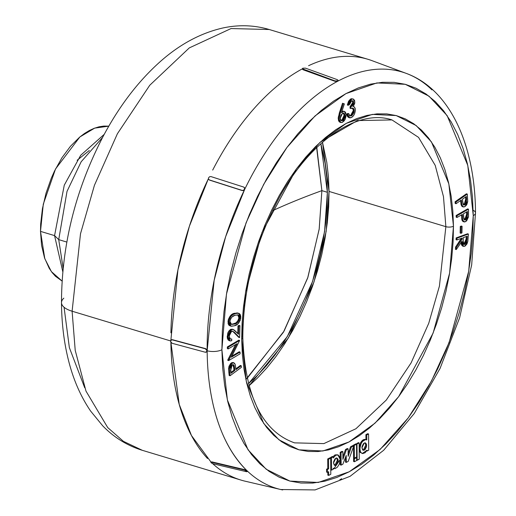 <?xml version="1.0" encoding="UTF-8"?>
<svg xmlns="http://www.w3.org/2000/svg" width="516" height="516" viewBox="0 0 516 516"><rect width="100%" height="100%" fill="white"/><g stroke="black" fill="none" stroke-linecap="round" stroke-linejoin="round"><path stroke-width="0.77" d="M473.166 210.276A10.849 4.373 179.5 0 1 475.5 212.934A10.849 4.373 179.5 0 1 473.262 215.649L468.702 271.274L449.12 342.501L431.466 381.066L408.182 417.979L380.118 449.449L349.235 471.772L318.243 482.46L289.895 481.08L266.185 469.238L248.028 449.778L227.395 399.997L221.899 349.738A10.849 4.373 179.5 0 1 207.155 350.79C207.484 388.593 215.262 439.471 247.125 470.831A217.455 121.602 106.8 0 0 282.678 489.948M320.081 142.287L357.414 120.576L391.992 119.931L418.547 137.385L435.214 165.365L443.476 196.641L445.863 226.672L439.426 286.096L428.725 323.326L411.104 362.883L386.278 400.074L355.937 428.744L323.867 443.605L294.565 442.863C262.386 431.518 245.139 396.507 242.817 337.832A5.424 2.187 179.5 0 1 241.701 339.18L246.326 381.517L263.708 423.455L279.008 439.851L298.983 449.829L322.868 450.99L348.971 441.986L374.997 423.185L398.636 396.669L433.124 333.084L449.623 273.074L453.467 226.208A5.424 2.187 179.5 0 1 445.863 226.672L329.034 191.423L322.481 142.268L326.796 162.366L328.408 176.556L329.034 191.423L328.673 206.813L327.325 222.583L325.003 238.579L321.739 254.646L317.553 270.636L312.49 286.386L306.601 301.75L299.938 316.579L292.566 330.73L284.561 344.069L275.995 356.459L266.946 367.792L257.516 377.951L249.002 385.807L288.367 337.967L313.992 282.007L326.157 231.426L329.034 191.423L445.863 226.672L439.426 286.096L428.725 323.326L411.104 362.883L386.278 400.074L355.937 428.744L323.867 443.605L294.565 442.863M241.694 336.516A5.424 2.187 179.5 0 1 242.817 337.819C243.055 288.87 255.304 241.965 279.556 197.112C310.916 139.604 358.762 108.56 391.992 119.931L418.547 137.385L435.214 165.365L443.476 196.641L445.863 226.672A5.424 2.187 -0.5 0 0 453.467 226.208L452.822 210.87L451.158 196.215L448.501 182.4L444.876 169.551L440.309 157.786L434.853 147.228L428.551 137.972L421.469 130.116L413.677 123.724L405.253 118.861L396.269 115.584L386.819 113.907L376.99 113.862L366.876 115.442L356.575 118.628L346.191 123.401L335.819 129.703L325.564 137.482L315.515 146.654L305.782 157.141L296.442 168.835L287.599 181.626L279.337 195.39L271.732 209.993L264.85 225.299L258.774 241.159L253.55 257.42L249.228 273.919L245.855 290.502L243.462 307.014L242.075 323.293L241.701 339.18L242.346 354.518L244.004 369.166L246.661 382.988L250.292 395.837L254.859 407.601L260.316 418.16L266.617 427.409L273.693 435.272L281.484 441.664L289.915 446.521L298.899 449.804L308.349 451.481L318.179 451.526L328.292 449.946L338.586 446.759L348.971 441.986L359.342 435.685L369.604 427.906L379.647 418.734L389.387 408.246L398.72 396.552L407.563 383.762L415.832 369.998L423.436 355.389L430.312 340.083L436.394 324.229L441.619 307.968L445.94 291.469L449.313 274.88L451.7 258.374L453.093 242.094L453.467 226.208L448.843 183.864L431.453 141.932L416.16 125.536L396.185 115.558L372.3 114.397L346.191 123.401L320.172 142.203L296.532 168.719L262.044 232.303L245.545 292.314L241.701 339.18A5.424 2.187 -0.5 0 0 242.817 337.819M61.488 302.744A27.116 10.933 -0.5 0 0 72.105 311.219L80.496 233.787L94.441 185.27L117.403 133.728L149.756 85.263L189.282 47.911L231.071 28.548L269.255 29.515L231.071 28.548L189.282 47.911L149.756 85.263L117.403 133.728L94.441 185.27L80.496 233.787L72.105 311.219L170.615 340.941L72.105 311.219L75.213 350.351L85.985 391.102L107.702 427.558L123.395 441.322L142.3 450.307L123.395 441.322L107.702 427.558L85.985 391.102L75.213 350.351L72.105 311.219A27.116 10.933 179.5 0 1 61.488 302.744A27.116 10.933 179.5 0 1 63.829 298.158M316.392 145.796L321.881 190.643L327.383 192.3L326.763 177.678L325.183 163.714L320.868 143.693L327.383 192.3L321.881 190.643L316.811 147.466M247.158 378.338L284.097 331.059L307.91 277.279L319.204 228.962L321.881 190.643A569.412 229.581 -0.5 0 0 272.461 210.741A569.412 229.581 179.5 0 1 321.881 190.643L319.159 229.298L307.652 278.072L283.394 332.265L245.88 379.499M62.791 271.7L54.567 235.612L40.5 231.368L44.795 258.664L51.419 271.648L62.075 281.059L55.451 276.273L52.142 272.596L49.201 268.275L44.511 257.845L41.577 245.384L40.5 231.368L54.567 235.612L62.791 271.7M63.126 268.23L58.721 239.624L54.567 235.612L58.721 239.624L63.126 268.23M66.809 242.062L58.721 239.624L66.809 242.062M84.708 387.755L69.363 347.649L64.061 307.252M211.005 462.078L191.449 435.51L179.233 404.441L170.886 342.198A219.758 122.885 106.8 0 0 207.516 458.511M280.885 489.561A217.455 121.602 -73.2 0 1 247.125 470.831A217.455 121.602 -73.2 0 1 207.155 350.79A10.849 4.373 -0.5 0 0 221.899 349.738L226.466 294.114L246.048 222.88L263.702 184.322L286.986 147.408L315.05 115.932L345.933 93.615L376.919 82.928L405.273 84.308L428.977 96.15L447.14 115.61L467.773 165.384L473.262 215.649L472.824 234.503L471.173 253.82L468.335 273.422L464.329 293.107L459.201 312.696L453.003 331.994L445.785 350.815L437.62 368.985L428.59 386.323L418.779 402.661L408.285 417.844L397.204 431.724L385.645 444.166L373.719 455.06L361.542 464.29L349.235 471.772L336.909 477.435L324.68 481.222L312.677 483.092L301.009 483.034L289.792 481.054L279.13 477.158L269.126 471.385L259.883 463.8L251.479 454.473L243.997 443.489L237.521 430.957L232.103 416.993L227.795 401.738L224.641 385.336L222.667 367.947L221.899 349.738L222.344 330.885L223.996 311.561L226.834 291.966L230.839 272.28L235.967 252.692L242.165 233.393L249.383 214.572L257.548 196.403L266.579 179.065L276.389 162.727L286.883 147.544L297.964 133.663L309.523 121.215L321.449 110.327L333.62 101.097L345.933 93.615L358.259 87.952L370.482 84.166L382.485 82.296L394.153 82.347L405.376 84.334L416.038 88.23L426.042 94.002L435.285 101.588L443.689 110.914L451.165 121.899L457.647 134.431L463.065 148.395L467.373 163.649L470.528 180.045L472.495 197.435L473.262 215.649A10.849 4.373 -0.5 0 0 475.5 212.934C475.23 144.861 449.829 89.352 406.311 73.414L372.133 60.701M354.344 458.124L353.544 458.55L353.57 461.465L353.544 458.55L354.344 458.124M329.788 457.86L327.692 458.976L327.776 468.567L326.564 469.218L326.589 472.108L326.564 469.218L327.776 468.567L327.692 458.976L329.788 457.86L330.646 458.118L329.788 457.86M327.808 472.179L327.834 475.152L327.808 472.179M337.387 454.796L335.019 454.912L332.859 456.886M332.317 456.512L330.621 457.415L330.627 458.111L330.621 457.415L332.317 456.512L333.181 456.77L331.478 457.673L331.588 470.128L333.284 469.225L333.278 468.264L335.071 468.657L337.387 467.154L339.386 464L340.244 459.427L339.883 457.092L338.244 455.054L335.877 455.17L333.188 457.989L333.181 456.77L332.317 456.512M367.702 433.704L365.889 434.672L365.934 439.619L365.889 434.672L367.702 433.704L368.566 433.962L366.753 434.93L366.799 439.935L365.399 439.651L362.548 441.406L361.335 443.231L360.194 446.456L359.981 449.294L360.42 451.506L361.206 452.829L362.78 453.577L365.167 452.719L366.999 450.204L367.005 451.081L368.708 450.171L368.566 433.962L367.702 433.704M359.123 449.036L359.929 452.035L362.316 453.487L366.999 450.204L367.005 451.081L368.708 450.171L368.566 433.962L366.753 434.93L366.799 439.935C364.812 439.161 362.993 440.258 361.335 443.231L360.478 442.967C362.129 439.993 363.948 438.897 365.934 439.677L364.541 439.393L361.684 441.148L360.478 442.967L359.13 447.682M362.316 453.487L361.916 453.319M238.792 340.173L227.311 346.965L227.369 348.648L228.233 348.906L228.175 347.223L239.65 340.437L231.381 357.188L240.056 352.054L240.121 353.815L228.64 360.6L237.018 343.708L228.233 348.906L227.369 348.648L227.311 346.965L228.175 347.223L227.311 346.965L238.792 340.173L239.65 340.437L238.792 340.173M235.599 344.553L227.782 360.342L228.64 360.6L227.769 359.975L228.627 360.233L227.769 359.975L235.599 344.553M239.198 351.789L231.936 356.085L239.198 351.789L240.056 352.054L239.198 351.789M232.219 331.053L232.735 331.395M233.284 331.853L238.747 337.361L239.605 337.625L232.813 331.207L231.581 331.317L229.098 336.2L230.439 339.122L231.774 339.031L229.872 338.922M232.477 329.227L230.742 329.356L233.245 329.46L238.605 334.284L238.844 326.144L237.979 325.886L239.089 325.39L239.953 325.654L239.089 325.39L237.979 325.886L237.766 333.426L237.979 325.886L238.844 326.144L239.953 325.654L239.605 337.625L238.747 337.361L234.2 332.743L235.057 333.007L232.374 331.143M233.245 329.46L230.394 329.531L228.769 331.143L227.762 333.072L227.246 337.986L228.156 340.012L229.394 340.695M237.399 312.877L233.445 313.651L230.446 315.715L228.375 319.346L228.072 323.429M228.22 323.971L228.885 325.164L230.091 325.906M464.09 221.932L462.71 219.868L462.375 214.398L457.034 217.455L456.176 217.197L456.131 215.488L456.176 217.197L457.034 217.455L456.989 215.746L456.131 215.488L467.606 208.909L468.47 209.174L467.606 208.909L456.131 215.488L456.989 215.746L468.47 209.174L468.489 216.636L465.69 221.616L463.233 221.674L461.846 219.603L462.71 219.868L461.846 219.603L461.543 215.359L462.407 215.617L462.71 219.868L463.465 221.538L464.69 221.977L466.658 220.854L468.431 217.03L468.47 209.174L456.989 215.746L457.034 217.455L462.375 214.398L462.407 215.617L461.543 215.359L461.53 214.882L461.768 219.107L462.246 220.784L463.271 221.686M341.94 111.353L344.353 111.372L341.908 111.462L342.663 111.688L341.508 112.694L344.353 103.89L342.514 103.271L339.315 113.049L340.173 113.314L343.379 103.529L339.36 116.19L339.147 120.028L340.179 122.157L342.031 122.505L344.075 120.989L345.217 119.183L346.094 115.887L345.823 113.03L345.069 111.804L343.321 111.391L341.508 112.694L344.353 103.89L342.514 103.271L338.251 117.384L338.515 120.634L339.322 121.899L340.502 122.344M343.688 111.192L342.134 111.256M352.189 100.723L352.802 102.458L353.66 102.723L353.267 101.213L352.183 100.723L352.802 102.458L352.228 104.574M351.854 105.148L350.08 106.651L350.054 108.257L350.912 108.515L350.938 106.909L353.66 102.723L352.654 100.755L351.602 100.904L349.364 104.735L348.19 105.29L351.635 99.195L353.228 99.008L354.86 102.162L353.318 106.451L353.641 106.522L352.776 106.264M350.99 106.064L350.538 106.393M352.305 107.992L353.337 110.05L352.821 112.939L351.544 114.9L349.551 115.855M352.802 108.424L353.079 108.915M351.977 98.679L350.777 98.937L353.389 99.066L354.608 100.478L354.744 103.31L353.318 106.451L354.653 107.302L355.343 110.069C355.021 113.746 353.686 116.248 351.332 117.59L348.687 117.571L346.791 113.978L347.655 114.236L346.791 113.978L347.913 113.443L348.777 113.707L347.913 113.443L346.791 113.978L346.933 114.933L347.5 116.551L348.732 117.584M352.183 100.723L350.848 101.452L349.364 104.735L348.19 105.29L349.384 101.536L351.635 99.195L350.467 99.098L348.526 101.271L347.326 105.032L348.19 105.29L347.326 105.032L350.777 98.937L353.228 99.008M461.291 238.353L455.563 247.1L455.428 249.305L456.286 249.563L461.988 241.236L462.084 244.397L463.316 246.3L465.168 246.029L466.974 243.958L467.851 241.133L468.399 234.025L457.008 238.179L456.892 239.959L462.194 238.031L462.123 239.043L456.421 247.364L456.286 249.563L456.421 247.364L462.123 239.043L462.194 238.031L456.892 239.959L457.008 238.179L468.399 234.025L467.541 233.767L456.144 237.921L456.034 239.701L456.892 239.959L456.034 239.701L456.144 237.921L457.008 238.179L456.144 237.921L467.541 233.767L468.399 234.025L467.767 241.649L464.664 246.267L463.458 246.351L461.988 241.236L456.286 249.563L455.428 249.305L455.563 247.1L456.421 247.364L455.563 247.1L461.265 238.785L462.123 239.043L461.265 238.785L461.291 238.353M461.085 242.069L461.485 245.003L463.104 246.158L462.459 246.042M461.227 226.034L460.272 226.485L460.149 233.039L461.007 233.303L461.136 226.743L462.084 226.298L461.227 226.034L460.272 226.485L461.136 226.743L460.272 226.485L460.149 233.039L461.007 233.303L461.136 226.743L462.084 226.298L461.962 232.851L461.007 233.303L461.962 232.851L462.084 226.298L461.227 226.034M463.355 206.961L462.001 205.207L461.349 199.995L456.067 203.717L455.202 203.459L455.06 201.814L455.202 203.459L456.067 203.717L455.918 202.079L455.06 201.814L466.419 193.797L467.277 194.061L466.419 193.797L455.06 201.814L455.918 202.079L467.277 194.061L467.728 201.246L465.155 206.452L463.355 206.961L462.497 206.703L461.136 204.942L462.001 205.207L461.136 204.942L460.588 200.905L461.452 201.163L461.943 204.975L462.82 206.664L464.155 206.955L465.877 205.832L466.909 204.317L467.69 201.633L467.277 194.061L455.918 202.079L456.067 203.717L461.349 199.995L461.452 201.163L460.556 200.55L461.078 204.717L461.962 206.406L463 206.748M240.359 365.463L235.851 368.805L240.359 365.463L241.217 365.721L235.941 369.637L235.315 364.935L234.606 363.303L232.851 362.864L231.51 363.761L230.252 365.547L229.497 368.243L230.033 375.764L241.391 367.353L241.217 365.721L241.391 367.353L230.033 375.764L229.175 375.506L230.033 375.764L229.472 368.63L231.994 363.354L233.864 362.793L235.199 364.47L235.941 369.637L241.217 365.721L240.359 365.463M232.826 362.496L230.646 363.496L228.956 366.412L228.594 368.882L229.175 375.506L228.833 372.262L229.691 372.52L228.833 372.262L228.607 368.372L229.472 368.63L228.607 368.372L231.129 363.09L231.994 363.354L231.129 363.09L233 362.535L233.864 362.793M231.994 362.606L231.561 362.806M350.506 446.837L348.126 453.661L350.506 446.837L352.97 445.476L350.506 446.837L351.364 447.095L350.506 446.837M347.223 448.546L345.507 449.52L342.876 456.795L345.507 449.52L347.223 448.546L348.087 448.804L347.223 448.546M341.973 451.365L340.179 452.319L340.238 459.04L340.179 452.319L341.973 451.365L342.837 451.623L341.973 451.365M340.244 459.621L340.289 464.858L340.244 459.621M345.398 457.589L345.488 462.13L345.398 457.589M355.653 443.966L353.428 445.153L353.434 445.618L353.428 445.153L355.653 443.966L356.517 444.231L355.653 443.966M353.441 446.824L353.537 457.885L353.441 446.824M358.259 442.651L356.13 444.115L358.259 442.651L359.123 442.909L358.259 442.651M356.246 457.157L356.246 457.505L356.246 457.157M404.57 72.795A217.455 121.602 106.8 0 0 337.69 81.244L338.064 80.651L337.69 81.244A217.455 121.602 106.8 0 0 244.668 189.417L225.673 236.618L214.14 280.427L207.155 350.79L206.445 352.035L205.342 352.247L172.189 343.314L171.08 342.508L170.609 341.153L171.054 340.05L172.157 339.844L205.31 348.771L206.768 350.235L206.781 351.564L205.342 352.247L172.189 343.314L170.732 341.85L170.719 340.521L172.428 339.696L205.581 348.629L172.428 339.696L171.325 339.909L172.428 339.696L205.581 348.629L206.69 349.435L207.155 350.79A217.455 121.602 -73.2 0 1 244.668 189.417L244.784 188.095L243.926 187.263L244.784 188.095L244.668 189.417A217.455 121.602 -73.2 0 1 337.69 81.244L335.026 81.322L303.137 69.776L302.46 68.886M338.057 80.251L337.683 80.844L335.026 80.915L335.026 81.322L337.69 81.244L338.057 80.251L337.335 79.683L305.446 68.144L337.335 79.683L338.057 80.251L337.683 80.844L335.026 80.915L303.137 69.37L303.137 69.776L335.026 81.322L335.026 80.915L302.408 68.809A219.758 122.885 106.8 0 0 212.695 170.087M337.683 80.844L337.69 81.244A217.455 121.602 -73.2 0 1 406.124 73.343A217.455 121.602 -73.2 0 1 431.724 89.629L431.299 89.287M371.946 60.63A219.758 122.885 106.8 0 0 308.581 65.706M431.931 89.894L431.582 89.507M340.605 479.428L341.489 478.958M247.261 471.282L247.125 470.831L247.074 471.669L246.216 471.637L213.456 463.871L211.515 463.039L210.947 462.259L211.986 461.897L244.752 469.663L247.125 470.831L244.752 469.663L244.565 470.057L211.799 462.284L244.565 470.057L246.506 470.882L247.074 471.669L246.751 471.721M212.618 463.6A219.758 122.885 106.8 0 0 245.384 481.254M207.155 350.79L206.207 352.131L207.155 350.79L206.69 349.435L205.31 348.771L207.155 350.79M212.798 463.665L211.076 462.71L210.947 462.259L211.986 461.897L244.752 469.663L244.565 470.057L247.074 471.669M243.733 187.076L244.597 187.914L244.481 189.237L243.455 190.269L242.32 190.591L243.649 190.449L244.668 189.417L243.649 190.449L242.32 190.591L209.528 180.097L242.32 190.591L209.528 180.097L208.477 179.071L208.593 177.749L209.619 176.717L210.947 176.582L243.733 187.076L210.947 176.582L209.619 176.717L208.593 177.749L208.477 179.071L209.528 180.097M208.4 178.717A219.758 122.885 106.8 0 0 170.912 332.833M170.867 340.257L177.936 269.874L189.411 226.182L208.219 179.097M102.587 137.424L81.167 161.766L67.022 191.359L58.721 239.624L67.022 191.359L81.167 161.766L102.587 137.424M104.232 134.347L80.709 155.264L64.268 185.16L54.567 235.612L64.268 185.16L80.709 155.264L104.232 134.347M108.805 126.149L94.66 128.129L79.87 136.966L55.522 168.996L43.292 204.175L40.5 231.368L40.674 223.944L42.441 208.625L46.034 193.165L51.316 178.155L54.528 171.002L61.946 157.748L70.44 146.305L79.69 137.114L84.482 133.483L89.326 130.535L94.183 128.31L98.995 126.82L103.716 126.078L108.805 126.149M327.383 192.3L324.551 231.71L312.548 281.549L287.257 336.664L248.448 383.723L257.013 375.829L266.295 365.831L275.196 354.685L283.626 342.489L291.501 329.369L298.758 315.45L305.311 300.86L311.109 285.741L316.089 270.242L320.204 254.511L323.422 238.702L325.699 222.964L327.028 207.445L327.383 192.3M77.136 160.276L89.313 150.491M171.054 340.05L171.557 339.812M171.828 339.67L171.325 339.909M206.207 352.131L206.71 351.893M206.445 352.035L205.942 352.28M246.216 471.637L213.456 463.871M302.415 69.209L302.789 68.609L302.415 69.209L303.137 69.776L302.408 68.809L302.782 68.209L305.446 68.144L302.782 68.209L302.408 68.809L302.782 68.209M244.268 187.392L244.668 189.417L243.455 190.269L242.127 190.404L209.335 179.91M211.076 462.71L210.947 462.259M211.134 461.872L211.263 462.33M246.938 471.211L247.125 470.831M341.16 479.222L341.54 478.674L340.837 479.364M340.315 479.493L339.902 479.551M337.69 81.244L338.064 80.651M208.67 179.258L208.999 179.781M244.262 187.385L243.926 187.263M352.802 102.458L350.08 106.651L350.938 106.909L350.08 106.651L350.054 108.257L350.912 108.515L350.938 106.909L353.086 104.832L353.66 102.723L352.802 102.458M352.493 108.108L353.35 110.489L354.208 110.753L352.944 108.16L350.912 108.515L353.17 108.257L353.944 109.173L354.208 110.753L353.35 110.489L350.519 115.623L351.377 115.881L354.208 110.753L353.802 112.881L351.899 115.578L349.687 115.855M349.545 117.829L347.655 114.236L348.777 113.707L350.093 116.061M349.584 115.771L351.377 115.881L349.584 115.771L348.777 113.707L347.655 114.236L348.803 117.39L349.971 117.906L351.332 117.59L353.408 115.823L354.615 113.617L355.318 110.65L355.182 108.495L354.369 106.967L353.318 106.451M343.256 113.056L344.127 115.236L344.985 115.5L343.708 113.107L342.45 113.346L340.167 118.364L340.966 115.016L342.921 113.12L343.811 113.139L344.759 114.223L344.656 117.725L343.617 119.693L341.998 120.776L340.637 120.112L340.167 118.364L341.437 120.738L342.708 120.505L341.037 120.531M339.315 113.049L338.193 118.79L339.051 119.048L340.173 113.314L339.315 113.049M338.193 118.79L339.98 122.266L340.837 122.524L339.051 119.048L338.193 118.79M344.353 111.372L346.12 114.816L342.714 122.195L340.837 122.524M342.953 112.881L343.791 113.707L344.127 115.236L341.844 120.247L342.708 120.505L344.985 115.5L344.127 115.236L343.166 118.854L342.082 120.093L340.908 120.538M463.439 244.242L464.406 243.887L465.464 242.514L466.109 239.089L463.923 244.152L464.781 244.416L466.974 239.347L466.109 239.089L466.27 236.541L466.109 239.089L466.974 239.347L467.173 236.212L463.297 237.624L467.173 236.212L466.606 242.03L464.781 244.416L463.491 244.074L463.091 242.933L463.297 237.624L463.091 240.688L464.032 244.461L464.781 244.416L463.632 244.229M461.085 242.552L462.6 246.093L463.458 246.351M464.284 219.784L465.264 219.223L466.374 217.3L466.612 214.282L464.781 219.584L465.645 219.842L467.477 214.54L466.612 214.282L466.554 211.999L466.612 214.282L467.477 214.54L467.399 211.521L463.497 213.753L467.399 211.521L467.238 217.559L465.645 219.842L464.677 220.029L463.832 219.119L463.497 213.753L463.549 216.662L464.626 220.016L465.645 219.842L464.232 219.79M465.645 202.066L465.716 199.118L464.142 204.497L465.006 204.762L466.574 199.382L465.716 199.118L465.529 197.035L465.716 199.118L466.574 199.382L466.322 196.48L462.459 199.208L466.322 196.48L466.503 202.324L465.006 204.762L464.026 205.078L463.11 204.323L462.459 199.208L462.678 202.001L463.826 205.039L465.006 204.762L463.439 204.813M465.045 203.498L463.162 204.82M234.341 325.79L237.844 323.919L240.243 320.359L240.785 316.302L240.217 314.476L239.14 313.438L236.812 313.16L233.297 314.405L231.31 315.973L229.394 319.127L228.807 322.468L229.749 325.422L231.407 326.254L234.341 325.79L230.923 326.151L228.833 321.694C229.936 316.863 232.103 314.141 235.315 313.535L238.605 313.218L240.804 317.817C239.688 322.597 237.534 325.254 234.341 325.79M237.779 314.876L238.921 317.83L239.779 318.088L238.276 314.979L235.206 315.205C232.71 315.592 230.949 317.617 229.923 321.281L231.49 324.441L234.503 324.08C237.005 323.777 238.766 321.778 239.779 318.088L239.056 320.559L237.676 322.41L234.503 324.08L231.439 324.422L230.271 323.409L229.923 321.281L230.646 318.811L232.039 316.979L234.812 315.341L237.741 314.87L238.798 315.231L239.579 316.314L239.779 318.088L238.921 317.83C237.902 321.52 236.147 323.519 233.638 323.822L231.071 324.267M238.605 313.218L234.458 313.27C231.239 313.883 229.078 316.605 227.975 321.436L228.833 321.694L227.975 321.436L230.065 325.893L230.923 326.151M234.503 324.08L233.638 323.822L234.503 324.08M237.592 314.786L238.721 316.056L238.831 318.462L238.199 320.301L236.283 322.577M235.715 322.939L232.742 324.08L230.575 324.164M229.988 340.895L229.13 340.637L227.143 336.329L228.007 336.587L228.22 338.741L229.02 340.27L230.252 340.96L231.729 340.721L231.774 339.031L231.729 340.721L229.988 340.895L228.007 336.587L229.085 332.317L231.6 329.614L230.742 329.356L227.143 336.329L228.007 336.587L231.6 329.614L232.206 329.414L234.316 330.072L238.605 334.284L238.844 326.144L239.953 325.654L239.605 337.625L234.187 332.156L232.11 331.156L230.426 332.291L229.304 334.69L229.497 338.315L230.259 339.057L231.774 339.031L230.033 338.928M240.121 353.815L240.056 352.054L231.381 357.188L239.65 340.437L228.175 347.223L228.233 348.906L237.018 343.708L228.64 360.6L240.121 353.815M234.825 370.462L230.968 373.32L230.691 367.515L231.703 365.47L232.671 364.754L233.593 364.806L234.2 365.676L234.825 370.462L233.967 370.198L230.878 372.488L233.967 370.198L234.825 370.462L234.561 367.689L233.703 367.431L233.967 370.198L233.703 367.431L234.561 367.689L233.393 364.715L232.168 365.031L230.665 370.443L230.968 373.32L234.825 370.462M232.916 364.689L233.703 367.431L232.735 364.548M364.954 442.812L365.792 445.05L366.65 445.308L365.412 442.857L364.264 443.025L365.186 442.812L366.45 444.031L366.476 446.785L365.238 449.339L364.328 450.107L362.658 449.952L361.942 447.823L362.116 446.346L363.354 443.792L364.264 443.025L361.942 447.823L363.187 450.268L364.328 450.107L366.65 445.308L365.792 445.05L363.464 449.849L364.328 450.107L362.78 450.062M367.005 451.081L366.618 450.958L367.005 451.081M366.753 434.93L365.889 434.672L366.753 434.93M366.799 439.935L365.463 439.477M359.162 447.295L360.478 442.967L361.335 443.231C359.575 448.12 359.536 451.319 361.206 452.829L360.342 452.571L359.181 449.642M336.535 457.969L337.374 460.208L338.232 460.472L336.993 458.021L335.845 458.182L336.767 457.976L338.032 459.195L338.057 461.943L336.819 464.497L335.91 465.264L334.239 465.116L333.523 462.981L333.697 461.504L334.936 458.95L335.845 458.182L333.523 462.981L334.768 465.432L335.91 465.264L338.232 460.472L337.374 460.208L335.052 465.006L335.91 465.264L334.362 465.219M332.994 456.712L335.019 454.912L335.877 455.17L333.188 457.989L333.181 456.77L331.478 457.673L331.588 470.128L333.284 469.225L333.278 468.264L333.929 468.676L340.244 459.427L337.89 454.912L335.019 454.912L337.89 454.912M331.478 457.673L330.621 457.415L331.478 457.673M331.588 470.128L330.75 469.876L331.588 470.128M352.97 445.476L353.834 445.74L351.364 447.095L348.152 456.331L348.087 448.804L346.365 449.778L345.507 449.52L346.365 449.778L342.895 459.388L342.837 451.623L341.044 452.577L340.179 452.319L341.044 452.577L341.153 465.116L340.289 464.858L341.153 465.116L342.863 464.207L346.204 455.473L346.352 462.388L345.488 462.13L346.352 462.388L348.229 461.343L353.834 445.74L352.97 445.476M353.834 445.74L351.364 447.095L348.152 456.331L348.087 448.804L346.365 449.778L342.895 459.388L342.837 451.623L341.044 452.577L341.153 465.116L342.863 464.207L346.204 455.473L346.352 462.388L348.229 461.343L353.834 445.74M330.788 474.294L330.646 458.118L328.55 459.234L327.692 458.976L328.55 459.234L328.634 468.831L327.776 468.567L328.634 468.831L327.428 469.476L326.564 469.218L327.428 469.476L327.454 472.372L326.589 472.108L327.454 472.372L328.66 471.721L328.692 475.41L327.834 475.152L328.692 475.41L330.788 474.294L328.692 475.41L328.66 471.721L327.454 472.372L327.428 469.476L328.634 468.831L328.55 459.234L330.646 458.118L330.788 474.294M356.627 456.957L356.517 444.231L354.292 445.418L353.428 445.153L354.292 445.418L354.402 458.143L353.537 457.885L354.402 458.143L356.627 456.957L354.402 458.143L354.292 445.418L356.517 444.231L356.627 456.957M356.659 460.536L356.633 457.621L355.834 457.382L356.633 457.621L354.408 458.808L353.544 458.55L354.408 458.808L354.434 461.723L353.57 461.465L354.434 461.723L356.659 460.536L354.434 461.723L354.408 458.808L356.633 457.621L356.659 460.536M359.265 459.169L359.123 442.909L356.988 444.044L356.13 443.786L356.988 444.044L357.13 460.311L356.653 460.162L359.265 459.169L357.13 460.311L356.988 444.044L359.123 442.909L359.265 459.169M245.268 481.222L280.769 489.529L315.082 489.923L350.08 476.32L383.685 450.249L414.225 413.535L440.045 368.463L459.595 317.862L471.676 264.914L475.5 212.953M241.069 480.099L142.3 450.307C127.252 445.65 114.075 437.516 102.774 425.893L90.687 411.155C80.683 396.52 73.266 379.512 68.434 360.142C63.971 342.282 61.656 323.126 61.488 302.66C61.662 245.139 75.497 189.798 103.006 136.63C118.461 107.496 136.669 83.276 157.638 63.971C177.968 45.253 199.737 33.256 222.944 27.967C238.747 24.568 254.182 25.084 269.255 29.515L368.018 59.314M210.883 462.317L211.07 461.936M247.319 471.218L247.132 471.605M302.389 68.699L302.395 69.099M338.083 80.754L338.077 80.354M333.929 468.676L333.072 468.418"/></g></svg>
